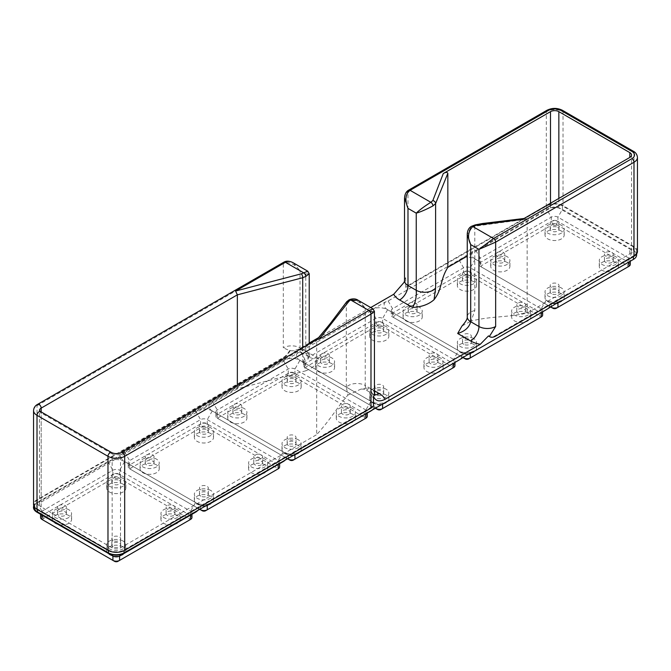 <?xml version="1.0" encoding="UTF-8"?>
<svg xmlns="http://www.w3.org/2000/svg" width="671" height="671" viewBox="0 0 671 671"><rect width="100%" height="100%" fill="white"/><g stroke="black" fill="none" stroke-linecap="round" stroke-linejoin="round"><path stroke-width="0.5" stroke-dasharray="3.35 2.52" d="M408.547 190.195A2.952 1.703 -120 0 0 407.985 191.512C405.88 192.787 404.73 194.9 404.538 197.844M527.154 219.123L474.8 226.186L474.8 310.547L471.101 321.065C491.013 316.049 504.407 317.811 527.154 313.122L527.154 219.123L525.276 218.268L522.6 219.342M475.177 224.902A2.952 0.864 77.4 0 0 474.8 226.186L470.698 227.721L467.242 234.657M374.443 311.378L370.988 311.696L372.984 308.861M293.143 262.755L300.012 270.723C294.452 263.703 288.882 261.296 283.313 263.485L37.006 405.695A11.81 6.819 0 0 0 33.55 410.518M309.23 273.751L305.775 274.045L307.754 271.201M317.383 339.232L316.678 340.642L120.503 453.898A2.952 1.703 60 0 1 121.115 452.548M358.356 300.407L365.225 308.366C360.906 301.883 355.345 299.476 348.526 301.136L346.311 302.906L316.678 340.642L316.678 434.64C332.279 417.404 337.052 407.255 347.922 395.093L346.311 387.268A11.81 6.819 180 0 1 365.225 385.498L365.62 389.255L366.14 390.019L367.062 389.926L369.159 387.771L360.964 389.113L347.922 395.093M302.705 347.704L302.705 362.088L305.867 370.795L237.358 388.845L237.358 385.431M237.358 388.845L41.183 502.101A5.905 3.405 0 0 0 39.455 504.517A5.905 3.405 0 0 0 41.183 506.924L112.149 547.897A5.905 3.405 0 0 0 120.503 547.897L316.678 434.64M305.85 370.803C313.256 367.666 317.484 363.581 318.54 358.549L313.315 358.733L309.759 357.467L306.848 354.741L305.791 351.679L305.775 274.045L300.012 270.723L300.012 347.846L305.775 351.176A11.81 6.819 -0 0 1 309.23 355.999L309.759 357.467L302.462 353.256A11.81 6.819 -60 0 1 300.012 347.846A11.81 6.819 180 0 0 283.313 347.846L283.313 263.485A2.952 1.703 -120 0 1 283.917 262.143L283.984 262.109M462.101 325.93L471.101 321.074M309.222 343.049L298.469 349.255L292.623 350.858L289.578 350.614L283.313 347.846M527.154 313.122L629.817 253.848A5.905 3.405 0 0 0 631.545 251.44A5.905 3.405 0 0 0 629.817 249.025L558.851 208.052A5.905 3.405 0 0 0 550.497 208.052L467.251 256.121M370.719 307.544L318.834 337.496M546.932 110.296A2.952 1.703 -120 0 0 546.32 111.646L407.985 191.512L407.985 285.51A11.81 6.819 0 0 0 405.737 287.331L405.737 277.685L404.202 282.189M289.578 350.614A11.81 6.819 -60 0 1 283.313 357.492L37.006 499.694A11.81 6.819 0 0 0 33.55 504.517M290.241 350.447A11.81 6.819 120 0 1 283.766 357.744L37.459 499.954A11.071 6.391 0 0 0 34.213 504.475A11.071 6.391 0 0 0 37.459 508.987L108.425 549.968A11.071 6.391 0 0 0 124.076 549.968L373.487 405.972M633.39 256.607L633.39 255.911L495.055 335.785A11.81 6.819 -60 0 1 489.151 336.372M633.39 255.911A11.071 6.391 0 0 0 636.636 251.399A11.071 6.391 0 0 0 633.39 246.878L562.424 205.905A11.071 6.391 0 0 0 546.773 205.905L405.737 287.331M407.985 285.51L546.32 205.645L546.32 111.646A11.81 6.819 0 0 1 563.019 111.646A2.952 1.703 -60 0 0 562.407 110.296M637.45 251.44A11.81 6.819 0 0 0 633.994 246.618L563.019 205.645A11.81 6.819 0 0 0 546.32 205.645M552.929 308.274L481.954 267.301A2.365 1.367 180 0 1 481.954 265.372L552.929 224.399A2.365 1.367 180 0 1 556.267 224.399L627.234 265.372A2.365 1.367 180 0 1 627.242 267.301M627.234 267.301L556.267 308.274M481.954 267.301L480.285 266.337A4.722 2.726 180 0 1 478.901 264.408A4.722 2.726 180 0 1 480.285 262.487L551.26 221.505A4.722 2.726 180 0 1 557.937 221.505L628.903 262.487A4.722 2.726 180 0 1 630.287 264.408M507.108 262.42A9.595 5.536 0 0 0 496.657 261.22A9.595 5.536 0 0 0 490.727 266.337A9.595 5.536 0 0 0 500.323 271.881A9.595 5.536 0 0 0 509.918 266.337A9.595 5.536 0 0 0 507.108 262.42M561.384 293.755A9.595 5.536 0 0 0 550.925 292.556A9.595 5.536 0 0 0 545.003 297.672A9.595 5.536 0 0 0 558.247 302.797A9.595 5.536 0 0 0 563.464 299.778A9.595 5.536 0 0 0 564.194 297.672A9.595 5.536 0 0 0 561.384 293.755M561.384 231.092A9.595 5.536 0 0 0 550.925 229.885A9.595 5.536 0 0 0 545.003 235.009A9.595 5.536 0 0 0 554.598 240.545A9.595 5.536 0 0 0 564.194 235.009A9.595 5.536 0 0 0 561.384 231.092M615.651 262.42A9.595 5.536 0 0 0 605.2 261.22A9.595 5.536 0 0 0 599.27 266.337A9.595 5.536 0 0 0 612.522 271.461A9.595 5.536 0 0 0 617.739 268.45A9.595 5.536 0 0 0 618.461 266.337A9.595 5.536 0 0 0 615.651 262.42M34.213 507.36A11.071 6.391 180 0 1 37.459 502.847L371.432 310.631L374.334 308.35L385.221 302.059L388.132 300.985L459.098 260.012L472.896 251.449L475.798 250.375L546.773 209.394A11.071 6.391 180 0 1 562.424 209.394L633.39 250.375A11.071 6.391 180 0 1 636.636 254.888M472.896 251.449A11.81 6.819 0 0 0 475.278 259.107L480.285 262A4.722 2.726 180 0 1 478.901 260.071A4.722 2.726 180 0 1 480.285 258.142L551.26 217.169A4.722 2.726 180 0 1 557.937 217.169L628.903 258.142A4.722 2.726 180 0 1 630.287 260.071A4.722 2.726 180 0 1 628.928 261.992M548.635 307.746A11.81 6.819 0 0 0 546.244 300.08A11.81 6.819 0 0 0 559.522 301.455M555.622 303.711A4.722 2.726 180 0 1 551.26 302.973L551.26 306.228M550.321 306.773L480.285 266.337L480.285 262L475.278 259.107A11.81 6.819 0 0 0 462.009 257.731M497.194 252.481A4.429 2.558 180 0 1 502.017 251.927A4.429 2.558 180 0 1 504.751 254.284A4.429 2.558 180 0 1 500.323 256.842A4.429 2.558 180 0 1 495.894 254.284A4.429 2.558 180 0 1 497.194 252.481M497.194 258.746A4.429 2.558 180 0 1 502.017 258.192A4.429 2.558 180 0 1 504.751 260.558A4.429 2.558 180 0 1 500.323 263.107A4.429 2.558 180 0 1 495.894 260.558A4.429 2.558 180 0 1 497.194 258.746M551.461 287.431A4.429 2.558 180 0 1 550.17 285.62A4.429 2.558 180 0 1 554.598 283.061A4.429 2.558 180 0 1 559.027 285.62A4.429 2.558 180 0 1 556.293 287.985A4.429 2.558 180 0 1 551.461 287.431M551.461 293.697A4.429 2.558 180 0 1 550.17 291.885A4.429 2.558 180 0 1 554.598 289.335A4.429 2.558 180 0 1 559.027 291.885A4.429 2.558 180 0 1 556.293 294.25A4.429 2.558 180 0 1 551.461 293.697M557.727 221.145A4.429 2.558 180 0 1 559.027 222.957A4.429 2.558 180 0 1 554.598 225.515A4.429 2.558 180 0 1 550.17 222.957A4.429 2.558 180 0 1 552.904 220.591A4.429 2.558 180 0 1 557.727 221.145M557.727 227.41A4.429 2.558 180 0 1 559.027 229.222A4.429 2.558 180 0 1 554.598 231.78A4.429 2.558 180 0 1 550.17 229.222A4.429 2.558 180 0 1 552.904 226.857A4.429 2.558 180 0 1 557.727 227.41M612.002 256.096A4.429 2.558 180 0 1 607.171 256.649A4.429 2.558 180 0 1 604.437 254.284A4.429 2.558 180 0 1 608.865 251.734A4.429 2.558 180 0 1 613.294 254.284A4.429 2.558 180 0 1 612.002 256.096M612.002 262.361A4.429 2.558 180 0 1 607.171 262.915A4.429 2.558 180 0 1 604.437 260.558A4.429 2.558 180 0 1 608.865 258A4.429 2.558 180 0 1 613.294 260.558A4.429 2.558 180 0 1 612.002 262.361M615.651 256.641A9.595 5.536 0 0 0 605.2 255.441A9.595 5.536 0 0 0 599.27 260.558A9.595 5.536 0 0 0 608.865 266.093A9.595 5.536 0 0 0 618.461 260.558A9.595 5.536 0 0 0 615.651 256.641M561.384 225.305A9.595 5.536 0 0 0 550.925 224.106A9.595 5.536 0 0 0 545.003 229.222A9.595 5.536 0 0 0 554.598 234.758A9.595 5.536 0 0 0 564.194 229.222A9.595 5.536 0 0 0 561.384 225.305M561.384 287.968A9.595 5.536 0 0 0 550.925 286.769A9.595 5.536 0 0 0 545.003 291.885A9.595 5.536 0 0 0 554.598 297.429A9.595 5.536 0 0 0 564.194 291.885A9.595 5.536 0 0 0 561.384 287.968M507.108 256.641A9.595 5.536 0 0 0 496.657 255.441A9.595 5.536 0 0 0 490.727 260.558A9.595 5.536 0 0 0 500.323 266.093A9.595 5.536 0 0 0 509.918 260.558A9.595 5.536 0 0 0 507.108 256.641M465.255 358.893L394.288 317.92A2.365 1.367 180 0 1 394.288 315.991L465.255 275.018A2.365 1.367 180 0 1 468.601 275.018L539.568 315.991A2.365 1.367 180 0 1 539.576 317.911L468.601 358.893M394.288 317.92L392.619 316.955A4.722 2.726 180 0 1 391.235 315.026A4.722 2.726 180 0 1 392.619 313.097L463.586 272.124A4.722 2.726 180 0 1 470.27 272.124L541.237 313.097A4.722 2.726 180 0 1 542.621 315.026M419.442 313.038A9.595 5.536 0 0 0 408.983 311.839A9.595 5.536 0 0 0 403.061 316.955A9.595 5.536 0 0 0 412.657 322.491A9.595 5.536 0 0 0 422.252 316.955A9.595 5.536 0 0 0 419.442 313.038M473.709 344.374A9.595 5.536 0 0 0 463.258 343.166A9.595 5.536 0 0 0 457.337 348.291A9.595 5.536 0 0 0 470.581 353.407A9.595 5.536 0 0 0 475.798 350.396A9.595 5.536 0 0 0 476.519 348.291A9.595 5.536 0 0 0 473.709 344.374M473.709 281.703A9.595 5.536 0 0 0 463.258 280.503A9.595 5.536 0 0 0 457.337 285.62A9.595 5.536 0 0 0 466.924 291.164A9.595 5.536 0 0 0 476.519 285.62A9.595 5.536 0 0 0 473.709 281.703M527.985 313.038A9.595 5.536 0 0 0 517.526 311.839A9.595 5.536 0 0 0 511.604 316.955A9.595 5.536 0 0 0 524.848 322.08A9.595 5.536 0 0 0 530.073 319.06A9.595 5.536 0 0 0 530.795 316.955A9.595 5.536 0 0 0 527.985 313.038M467.955 354.322A4.722 2.726 180 0 1 463.586 353.592L392.619 312.619A4.722 2.726 180 0 1 391.235 310.69A4.722 2.726 180 0 1 392.619 308.761L463.586 267.788A4.722 2.726 180 0 1 470.27 267.788L541.237 308.761A4.722 2.726 180 0 1 542.621 310.69A4.722 2.726 180 0 1 541.262 312.602L539.568 315.991M462.646 357.383L392.619 316.955L392.619 312.619L387.612 309.725L458.578 350.698A11.81 6.819 0 0 0 471.847 352.074M385.221 302.059A11.81 6.819 0 0 0 387.612 309.725L392.619 312.619L387.612 309.725A11.81 6.819 0 0 0 374.334 308.35M409.528 303.099A4.429 2.558 180 0 1 414.351 302.537A4.429 2.558 180 0 1 417.085 304.902A4.429 2.558 180 0 1 412.657 307.461A4.429 2.558 180 0 1 408.228 304.902A4.429 2.558 180 0 1 409.528 303.099M409.528 309.365A4.429 2.558 180 0 1 414.351 308.811A4.429 2.558 180 0 1 417.085 311.168A4.429 2.558 180 0 1 412.657 313.726A4.429 2.558 180 0 1 408.228 311.168A4.429 2.558 180 0 1 409.528 309.365M463.795 338.041A4.429 2.558 180 0 1 462.504 336.238A4.429 2.558 180 0 1 466.924 333.68A4.429 2.558 180 0 1 471.352 336.238A4.429 2.558 180 0 1 468.618 338.595A4.429 2.558 180 0 1 463.795 338.041M463.795 344.307A4.429 2.558 180 0 1 462.504 342.504A4.429 2.558 180 0 1 466.924 339.945A4.429 2.558 180 0 1 471.352 342.504A4.429 2.558 180 0 1 468.618 344.869A4.429 2.558 180 0 1 463.795 344.307M470.061 271.763A4.429 2.558 180 0 1 471.352 273.567A4.429 2.558 180 0 1 466.924 276.125A4.429 2.558 180 0 1 462.504 273.567A4.429 2.558 180 0 1 465.229 271.21A4.429 2.558 180 0 1 470.061 271.763M470.061 278.029A4.429 2.558 180 0 1 471.352 279.841A4.429 2.558 180 0 1 466.924 282.39A4.429 2.558 180 0 1 462.504 279.841A4.429 2.558 180 0 1 465.229 277.475A4.429 2.558 180 0 1 470.061 278.029M524.328 306.714A4.429 2.558 180 0 1 519.505 307.268A4.429 2.558 180 0 1 516.771 304.902A4.429 2.558 180 0 1 521.199 302.344A4.429 2.558 180 0 1 525.628 304.902A4.429 2.558 180 0 1 524.328 306.714M524.328 312.98A4.429 2.558 180 0 1 519.505 313.533A4.429 2.558 180 0 1 516.771 311.168A4.429 2.558 180 0 1 521.199 308.61A4.429 2.558 180 0 1 525.628 311.168A4.429 2.558 180 0 1 524.328 312.98M527.985 307.251A9.595 5.536 0 0 0 517.526 306.051A9.595 5.536 0 0 0 511.604 311.168A9.595 5.536 0 0 0 521.199 316.712A9.595 5.536 0 0 0 530.795 311.168A9.595 5.536 0 0 0 527.985 307.251M473.709 275.924A9.595 5.536 0 0 0 463.258 274.716A9.595 5.536 0 0 0 457.337 279.841A9.595 5.536 0 0 0 466.924 285.376A9.595 5.536 0 0 0 476.519 279.841A9.595 5.536 0 0 0 473.709 275.924M473.709 338.587A9.595 5.536 0 0 0 463.258 337.387A9.595 5.536 0 0 0 457.337 342.504A9.595 5.536 0 0 0 466.924 348.039A9.595 5.536 0 0 0 476.519 342.504A9.595 5.536 0 0 0 473.709 338.587M419.442 307.251A9.595 5.536 0 0 0 408.983 306.051A9.595 5.536 0 0 0 403.061 311.168A9.595 5.536 0 0 0 412.657 316.712A9.595 5.536 0 0 0 422.252 311.168A9.595 5.536 0 0 0 419.442 307.251M377.588 409.511L306.622 368.53A2.365 1.367 180 0 1 306.622 366.609L377.588 325.628A2.365 1.367 180 0 1 380.927 325.628L451.902 366.609A2.365 1.367 180 0 1 451.91 368.53L380.927 409.511M306.622 368.53L304.953 367.565A4.722 2.726 180 0 1 303.569 365.645A4.722 2.726 180 0 1 304.953 363.716L375.919 322.743A4.722 2.726 180 0 1 382.596 322.743L453.571 363.716A4.722 2.726 180 0 1 454.955 365.645M331.768 363.657A9.595 5.536 0 0 0 321.317 362.449A9.595 5.536 0 0 0 315.395 367.565A9.595 5.536 0 0 0 324.99 373.11A9.595 5.536 0 0 0 334.577 367.565A9.595 5.536 0 0 0 331.768 363.657M386.043 394.984A9.595 5.536 0 0 0 375.584 393.785A9.595 5.536 0 0 0 369.662 398.901A9.595 5.536 0 0 0 382.915 404.026A9.595 5.536 0 0 0 388.132 401.015A9.595 5.536 0 0 0 388.853 398.901A9.595 5.536 0 0 0 386.043 394.984M386.043 332.321A9.595 5.536 0 0 0 375.584 331.122A9.595 5.536 0 0 0 369.662 336.238A9.595 5.536 0 0 0 379.258 341.774A9.595 5.536 0 0 0 388.853 336.238A9.595 5.536 0 0 0 386.043 332.321M440.31 363.657A9.595 5.536 0 0 0 429.859 362.449A9.595 5.536 0 0 0 423.938 367.565A9.595 5.536 0 0 0 437.182 372.69A9.595 5.536 0 0 0 442.399 369.679A9.595 5.536 0 0 0 443.12 367.565A9.595 5.536 0 0 0 440.31 363.657M380.281 404.94A4.722 2.726 180 0 1 375.919 404.202L304.953 363.229A4.722 2.726 180 0 1 303.569 361.3A4.722 2.726 180 0 1 304.953 359.371L375.919 318.398A4.722 2.726 180 0 1 382.596 318.398L453.571 359.371A4.722 2.726 180 0 1 454.955 361.3A4.722 2.726 180 0 1 453.588 363.221M374.98 408.002L304.953 367.565L304.953 363.229L299.937 360.335L370.912 401.317A11.81 6.819 0 0 0 384.181 402.692M297.555 352.678A11.81 6.819 0 0 0 299.937 360.335L304.953 363.229L299.937 360.335A11.81 6.819 0 0 0 283.237 360.335L212.271 401.317A11.81 6.819 0 0 0 212.271 410.954L217.278 413.848A4.722 2.726 180 0 1 215.894 411.919A4.722 2.726 180 0 1 217.278 409.989L288.253 369.016A4.722 2.726 180 0 1 294.93 369.016L365.896 409.989A4.722 2.726 180 0 1 367.28 411.919A4.722 2.726 180 0 1 365.921 413.831L365.896 414.326A4.722 2.726 180 0 1 367.28 416.255M321.854 353.709A4.429 2.558 180 0 1 326.685 353.156A4.429 2.558 180 0 1 329.419 355.521A4.429 2.558 180 0 1 324.99 358.071A4.429 2.558 180 0 1 320.562 355.521A4.429 2.558 180 0 1 321.854 353.709M321.854 359.975A4.429 2.558 180 0 1 326.685 359.421A4.429 2.558 180 0 1 329.419 361.786A4.429 2.558 180 0 1 324.99 364.345A4.429 2.558 180 0 1 320.562 361.786A4.429 2.558 180 0 1 321.854 359.975M376.129 388.66A4.429 2.558 180 0 1 374.829 386.848A4.429 2.558 180 0 1 379.258 384.298A4.429 2.558 180 0 1 383.686 386.848A4.429 2.558 180 0 1 380.952 389.214A4.429 2.558 180 0 1 376.129 388.66M376.129 394.925A4.429 2.558 180 0 1 374.829 393.122A4.429 2.558 180 0 1 379.258 390.564A4.429 2.558 180 0 1 383.686 393.122A4.429 2.558 180 0 1 380.952 395.479A4.429 2.558 180 0 1 376.129 394.925M382.386 322.374A4.429 2.558 180 0 1 383.686 324.185A4.429 2.558 180 0 1 379.258 326.743A4.429 2.558 180 0 1 374.829 324.185A4.429 2.558 180 0 1 377.563 321.82A4.429 2.558 180 0 1 382.386 322.374M382.386 328.647A4.429 2.558 180 0 1 383.686 330.451A4.429 2.558 180 0 1 379.258 333.009A4.429 2.558 180 0 1 374.829 330.451A4.429 2.558 180 0 1 377.563 328.094A4.429 2.558 180 0 1 382.386 328.647M436.662 357.324A4.429 2.558 180 0 1 431.839 357.878A4.429 2.558 180 0 1 429.105 355.521A4.429 2.558 180 0 1 433.533 352.963A4.429 2.558 180 0 1 437.962 355.521A4.429 2.558 180 0 1 436.662 357.324M436.662 363.59A4.429 2.558 180 0 1 431.839 364.143A4.429 2.558 180 0 1 429.105 361.786A4.429 2.558 180 0 1 433.533 359.228A4.429 2.558 180 0 1 437.962 361.786A4.429 2.558 180 0 1 436.662 363.59M440.31 357.869A9.595 5.536 0 0 0 429.859 356.67A9.595 5.536 0 0 0 423.938 361.786A9.595 5.536 0 0 0 433.533 367.322A9.595 5.536 0 0 0 443.12 361.786A9.595 5.536 0 0 0 440.31 357.869M386.043 326.534A9.595 5.536 0 0 0 375.584 325.334A9.595 5.536 0 0 0 369.662 330.451A9.595 5.536 0 0 0 379.258 335.986A9.595 5.536 0 0 0 388.853 330.451A9.595 5.536 0 0 0 386.043 326.534M386.043 389.205A9.595 5.536 0 0 0 375.584 387.997A9.595 5.536 0 0 0 369.662 393.122A9.595 5.536 0 0 0 379.258 398.658A9.595 5.536 0 0 0 388.853 393.122A9.595 5.536 0 0 0 386.043 389.205M331.768 357.869A9.595 5.536 0 0 0 321.317 356.67A9.595 5.536 0 0 0 315.395 361.786A9.595 5.536 0 0 0 324.99 367.322A9.595 5.536 0 0 0 334.577 361.786A9.595 5.536 0 0 0 331.768 357.869M373.294 408.975A11.81 6.819 0 0 0 370.912 401.317L375.919 404.202L375.919 407.456M460.96 358.356A11.81 6.819 0 0 0 458.578 350.698L463.586 353.592L463.586 356.846M244.101 408.48A9.595 5.536 0 0 0 233.651 407.28A9.595 5.536 0 0 0 227.729 412.397A9.595 5.536 0 0 0 237.316 417.941A9.595 5.536 0 0 0 246.911 412.397A9.595 5.536 0 0 0 244.101 408.48M244.101 414.267A9.595 5.536 0 0 0 233.651 413.068A9.595 5.536 0 0 0 227.729 418.184A9.595 5.536 0 0 0 237.316 423.72A9.595 5.536 0 0 0 246.911 418.184A9.595 5.536 0 0 0 244.101 414.267M234.187 410.593A4.429 2.558 180 0 1 239.01 410.04A4.429 2.558 180 0 1 241.745 412.397A4.429 2.558 180 0 1 237.316 414.955A4.429 2.558 180 0 1 232.887 412.397A4.429 2.558 180 0 1 234.187 410.593M298.377 439.815A9.595 5.536 0 0 0 287.918 438.616A9.595 5.536 0 0 0 281.996 443.732A9.595 5.536 0 0 0 291.591 449.268A9.595 5.536 0 0 0 301.187 443.732A9.595 5.536 0 0 0 298.377 439.815M298.377 445.603A9.595 5.536 0 0 0 287.918 444.403A9.595 5.536 0 0 0 281.996 449.52A9.595 5.536 0 0 0 295.24 454.636A9.595 5.536 0 0 0 300.465 451.625A9.595 5.536 0 0 0 301.187 449.52A9.595 5.536 0 0 0 298.377 445.603M288.463 445.544A4.429 2.558 180 0 1 287.163 443.732A4.429 2.558 180 0 1 291.591 441.174A4.429 2.558 180 0 1 296.02 443.732A4.429 2.558 180 0 1 293.286 446.098A4.429 2.558 180 0 1 288.463 445.544M298.377 377.152A9.595 5.536 0 0 0 287.918 375.953A9.595 5.536 0 0 0 281.996 381.069A9.595 5.536 0 0 0 291.591 386.605A9.595 5.536 0 0 0 301.187 381.069A9.595 5.536 0 0 0 298.377 377.152M298.377 382.931A9.595 5.536 0 0 0 287.918 381.732A9.595 5.536 0 0 0 281.996 386.848A9.595 5.536 0 0 0 291.591 392.392A9.595 5.536 0 0 0 301.187 386.848A9.595 5.536 0 0 0 298.377 382.931M294.72 379.258A4.429 2.558 180 0 1 296.02 381.069A4.429 2.558 180 0 1 291.591 383.619A4.429 2.558 180 0 1 287.163 381.069A4.429 2.558 180 0 1 289.897 378.704A4.429 2.558 180 0 1 294.72 379.258M352.644 408.48A9.595 5.536 0 0 0 342.193 407.28A9.595 5.536 0 0 0 336.263 412.397A9.595 5.536 0 0 0 345.859 417.941A9.595 5.536 0 0 0 355.454 412.397A9.595 5.536 0 0 0 352.644 408.48M352.644 414.267A9.595 5.536 0 0 0 342.193 413.068A9.595 5.536 0 0 0 336.263 418.184A9.595 5.536 0 0 0 349.516 423.309A9.595 5.536 0 0 0 354.733 420.289A9.595 5.536 0 0 0 355.454 418.184A9.595 5.536 0 0 0 352.644 414.267M348.995 414.208A4.429 2.558 180 0 1 344.164 414.762A4.429 2.558 180 0 1 341.43 412.397A4.429 2.558 180 0 1 345.859 409.847A4.429 2.558 180 0 1 350.287 412.397A4.429 2.558 180 0 1 348.995 414.208M348.995 407.943A4.429 2.558 180 0 1 344.164 408.496A4.429 2.558 180 0 1 341.43 406.131A4.429 2.558 180 0 1 345.859 403.573A4.429 2.558 180 0 1 350.287 406.131A4.429 2.558 180 0 1 348.995 407.943M294.72 372.992A4.429 2.558 180 0 1 296.02 374.804A4.429 2.558 180 0 1 291.591 377.354A4.429 2.558 180 0 1 287.163 374.804A4.429 2.558 180 0 1 289.897 372.439A4.429 2.558 180 0 1 294.72 372.992M288.463 439.27A4.429 2.558 180 0 1 287.163 437.467A4.429 2.558 180 0 1 291.591 434.909A4.429 2.558 180 0 1 296.02 437.467A4.429 2.558 180 0 1 293.286 439.832A4.429 2.558 180 0 1 288.463 439.27M234.187 404.328A4.429 2.558 180 0 1 239.01 403.774A4.429 2.558 180 0 1 241.745 406.131A4.429 2.558 180 0 1 237.316 408.689A4.429 2.558 180 0 1 232.887 406.131A4.429 2.558 180 0 1 234.187 404.328M287.314 458.62L217.278 418.184A4.722 2.726 180 0 1 215.894 416.255A4.722 2.726 180 0 1 217.278 414.326L288.253 373.353A4.722 2.726 180 0 1 294.93 373.353L365.896 414.326L364.227 417.219A2.365 1.367 180 0 1 364.236 419.14M292.615 455.55A4.722 2.726 180 0 1 288.253 454.821L217.278 413.848L217.278 418.184L218.947 419.149A2.365 1.367 180 0 1 218.947 417.219L289.922 376.246A2.365 1.367 180 0 1 293.261 376.246L364.227 417.219M285.628 459.593A11.81 6.819 0 0 0 283.237 451.927L212.271 410.954L283.237 451.927A11.81 6.819 0 0 0 296.515 453.302M289.922 460.121L217.278 418.184M288.253 454.821L283.237 451.927L288.253 454.821L288.253 458.075M364.227 419.149L293.261 460.121M375.919 404.202L299.937 360.335L294.93 369.016L294.93 373.353L293.261 376.246M156.435 459.098A9.595 5.536 0 0 0 145.976 457.899A9.595 5.536 0 0 0 140.054 463.015A9.595 5.536 0 0 0 149.65 468.551A9.595 5.536 0 0 0 159.245 463.015A9.595 5.536 0 0 0 156.435 459.098M156.435 464.886A9.595 5.536 0 0 0 145.976 463.686A9.595 5.536 0 0 0 140.054 468.803A9.595 5.536 0 0 0 149.65 474.338A9.595 5.536 0 0 0 159.245 468.803A9.595 5.536 0 0 0 156.435 464.886M146.521 461.203A4.429 2.558 180 0 1 151.344 460.65A4.429 2.558 180 0 1 154.078 463.015A4.429 2.558 180 0 1 149.65 465.573A4.429 2.558 180 0 1 145.221 463.015A4.429 2.558 180 0 1 146.521 461.203M210.702 490.434A9.595 5.536 0 0 0 200.252 489.234A9.595 5.536 0 0 0 194.33 494.351A9.595 5.536 0 0 0 203.917 499.887A9.595 5.536 0 0 0 213.512 494.351A9.595 5.536 0 0 0 210.702 490.434M210.702 496.213A9.595 5.536 0 0 0 200.252 495.013A9.595 5.536 0 0 0 194.33 500.13A9.595 5.536 0 0 0 207.574 505.255A9.595 5.536 0 0 0 212.791 502.243A9.595 5.536 0 0 0 213.512 500.13A9.595 5.536 0 0 0 210.702 496.213M200.788 496.154A4.429 2.558 180 0 1 199.497 494.351A4.429 2.558 180 0 1 203.917 491.793A4.429 2.558 180 0 1 208.346 494.351A4.429 2.558 180 0 1 205.62 496.708A4.429 2.558 180 0 1 200.788 496.154M210.702 427.762A9.595 5.536 0 0 0 200.252 426.563A9.595 5.536 0 0 0 194.33 431.679A9.595 5.536 0 0 0 203.917 437.224A9.595 5.536 0 0 0 213.512 431.679A9.595 5.536 0 0 0 210.702 427.762M210.702 433.55A9.595 5.536 0 0 0 200.252 432.35A9.595 5.536 0 0 0 194.33 437.467A9.595 5.536 0 0 0 203.917 443.003A9.595 5.536 0 0 0 213.512 437.467A9.595 5.536 0 0 0 210.702 433.55M207.054 429.876A4.429 2.558 180 0 1 208.346 431.679A4.429 2.558 180 0 1 203.917 434.238A4.429 2.558 180 0 1 199.497 431.679A4.429 2.558 180 0 1 202.223 429.323A4.429 2.558 180 0 1 207.054 429.876M264.978 459.098A9.595 5.536 0 0 0 254.519 457.899A9.595 5.536 0 0 0 248.597 463.015A9.595 5.536 0 0 0 258.192 468.551A9.595 5.536 0 0 0 267.788 463.015A9.595 5.536 0 0 0 264.978 459.098M264.978 464.886A9.595 5.536 0 0 0 254.519 463.686A9.595 5.536 0 0 0 248.597 468.803A9.595 5.536 0 0 0 261.841 473.919A9.595 5.536 0 0 0 267.066 470.908A9.595 5.536 0 0 0 267.788 468.803A9.595 5.536 0 0 0 264.978 464.886M261.321 464.827A4.429 2.558 180 0 1 256.498 465.38A4.429 2.558 180 0 1 253.764 463.015A4.429 2.558 180 0 1 258.192 460.457A4.429 2.558 180 0 1 262.621 463.015A4.429 2.558 180 0 1 261.321 464.827M261.321 458.553A4.429 2.558 180 0 1 256.498 459.107A4.429 2.558 180 0 1 253.764 456.75A4.429 2.558 180 0 1 258.192 454.192A4.429 2.558 180 0 1 262.621 456.75A4.429 2.558 180 0 1 261.321 458.553M207.054 423.611A4.429 2.558 180 0 1 208.346 425.414A4.429 2.558 180 0 1 203.917 427.972A4.429 2.558 180 0 1 199.497 425.414A4.429 2.558 180 0 1 202.223 423.057A4.429 2.558 180 0 1 207.054 423.611M200.788 489.889A4.429 2.558 180 0 1 199.497 488.085A4.429 2.558 180 0 1 203.917 485.527A4.429 2.558 180 0 1 208.346 488.085A4.429 2.558 180 0 1 205.62 490.442A4.429 2.558 180 0 1 200.788 489.889M146.521 454.938A4.429 2.558 180 0 1 151.344 454.384A4.429 2.558 180 0 1 154.078 456.75A4.429 2.558 180 0 1 149.65 459.308A4.429 2.558 180 0 1 145.221 456.75A4.429 2.558 180 0 1 146.521 454.938M217.278 413.848L212.271 410.954A11.81 6.819 0 0 0 195.571 410.954L124.605 451.927A11.81 6.819 0 0 0 124.605 461.573L129.612 464.458A4.722 2.726 180 0 1 128.228 462.537A4.722 2.726 180 0 1 129.612 460.608L200.579 419.627A4.722 2.726 180 0 1 207.264 419.627L278.23 460.608A4.722 2.726 180 0 1 279.614 462.537A4.722 2.726 180 0 1 278.255 464.449M199.639 509.23L129.612 468.803A4.722 2.726 180 0 1 128.228 466.873A4.722 2.726 180 0 1 129.612 464.944L200.579 423.971A4.722 2.726 180 0 1 207.264 423.971L278.23 464.944A4.722 2.726 180 0 1 279.614 466.873M204.949 506.169A4.722 2.726 180 0 1 200.579 505.439L129.612 464.458L129.612 468.803L131.281 469.767A2.365 1.367 180 0 1 131.281 467.838L202.248 426.865A2.365 1.367 180 0 1 205.594 426.865L276.561 467.838A2.365 1.367 180 0 1 276.569 469.759M197.953 510.203A11.81 6.819 0 0 0 195.571 502.545L124.605 461.573L195.571 502.545A11.81 6.819 0 0 0 208.84 503.921M202.248 510.74L129.612 468.803M200.579 505.439L195.571 502.545L200.579 505.439L200.579 508.685M276.561 469.767L205.594 510.74M68.761 509.717A9.595 5.536 0 0 0 58.31 508.509A9.595 5.536 0 0 0 52.388 513.634A9.595 5.536 0 0 0 61.984 519.169A9.595 5.536 0 0 0 71.579 513.634A9.595 5.536 0 0 0 68.761 509.717M68.761 515.496A9.595 5.536 0 0 0 58.31 514.296A9.595 5.536 0 0 0 52.388 519.413A9.595 5.536 0 0 0 53.11 521.526A9.595 5.536 0 0 0 58.327 524.537A9.595 5.536 0 0 0 71.579 519.413A9.595 5.536 0 0 0 68.761 515.496M58.847 511.822A4.429 2.558 180 0 1 63.678 511.268A4.429 2.558 180 0 1 66.412 513.634A4.429 2.558 180 0 1 61.984 516.184A4.429 2.558 180 0 1 57.555 513.634A4.429 2.558 180 0 1 58.847 511.822M123.036 541.044A9.595 5.536 0 0 0 112.577 539.845A9.595 5.536 0 0 0 106.655 544.961A9.595 5.536 0 0 0 116.251 550.505A9.595 5.536 0 0 0 125.846 544.961A9.595 5.536 0 0 0 123.036 541.044M123.036 546.831A9.595 5.536 0 0 0 112.577 545.632A9.595 5.536 0 0 0 106.655 550.748A9.595 5.536 0 0 0 107.377 552.854A9.595 5.536 0 0 0 112.602 555.873A9.595 5.536 0 0 0 119.908 555.873A9.595 5.536 0 0 0 125.125 552.854A9.595 5.536 0 0 0 125.846 550.748A9.595 5.536 0 0 0 123.036 546.831M113.122 546.773A4.429 2.558 180 0 1 111.822 544.961A4.429 2.558 180 0 1 116.251 542.403A4.429 2.558 180 0 1 120.679 544.961A4.429 2.558 180 0 1 117.945 547.326A4.429 2.558 180 0 1 113.122 546.773M123.036 478.381A9.595 5.536 0 0 0 112.577 477.182A9.595 5.536 0 0 0 106.655 482.298A9.595 5.536 0 0 0 116.251 487.834A9.595 5.536 0 0 0 125.846 482.298A9.595 5.536 0 0 0 123.036 478.381M123.036 484.168A9.595 5.536 0 0 0 112.577 482.961A9.595 5.536 0 0 0 106.655 488.085A9.595 5.536 0 0 0 116.251 493.621A9.595 5.536 0 0 0 125.846 488.085A9.595 5.536 0 0 0 123.036 484.168M119.379 480.486A4.429 2.558 180 0 1 120.679 482.298A4.429 2.558 180 0 1 116.251 484.856A4.429 2.558 180 0 1 111.822 482.298A4.429 2.558 180 0 1 114.556 479.933A4.429 2.558 180 0 1 119.379 480.486M177.303 509.717A9.595 5.536 0 0 0 166.853 508.509A9.595 5.536 0 0 0 160.931 513.634A9.595 5.536 0 0 0 170.526 519.169A9.595 5.536 0 0 0 180.113 513.634A9.595 5.536 0 0 0 177.303 509.717M177.303 515.496A9.595 5.536 0 0 0 166.853 514.296A9.595 5.536 0 0 0 160.931 519.413A9.595 5.536 0 0 0 174.175 524.537A9.595 5.536 0 0 0 179.392 521.526A9.595 5.536 0 0 0 180.113 519.413A9.595 5.536 0 0 0 177.303 515.496M173.655 515.437A4.429 2.558 180 0 1 168.832 515.991A4.429 2.558 180 0 1 166.098 513.634A4.429 2.558 180 0 1 170.526 511.076A4.429 2.558 180 0 1 174.955 513.634A4.429 2.558 180 0 1 173.655 515.437M173.655 509.172A4.429 2.558 180 0 1 168.832 509.725A4.429 2.558 180 0 1 166.098 507.36A4.429 2.558 180 0 1 170.526 504.81A4.429 2.558 180 0 1 174.955 507.36A4.429 2.558 180 0 1 173.655 509.172M119.379 474.221A4.429 2.558 180 0 1 120.679 476.033A4.429 2.558 180 0 1 116.251 478.591A4.429 2.558 180 0 1 111.822 476.033A4.429 2.558 180 0 1 114.556 473.667A4.429 2.558 180 0 1 119.379 474.221M113.122 540.507A4.429 2.558 180 0 1 111.822 538.696A4.429 2.558 180 0 1 116.251 536.137A4.429 2.558 180 0 1 120.679 538.696A4.429 2.558 180 0 1 117.945 541.061A4.429 2.558 180 0 1 113.122 540.507M58.847 505.557A4.429 2.558 180 0 1 63.678 505.003A4.429 2.558 180 0 1 66.412 507.36A4.429 2.558 180 0 1 61.984 509.918A4.429 2.558 180 0 1 57.555 507.36A4.429 2.558 180 0 1 58.847 505.557M129.612 464.458L124.605 461.573A11.81 6.819 0 0 0 107.905 461.573L36.93 502.545L41.946 511.218L41.946 515.076A4.722 2.726 180 0 1 40.562 513.147A4.722 2.726 180 0 1 41.946 511.218L112.913 470.245A4.722 2.726 180 0 1 119.589 470.245L190.564 511.218A4.722 2.726 180 0 1 191.948 513.147A4.722 2.726 180 0 1 190.581 515.06L190.564 515.554A4.722 2.726 180 0 1 191.948 517.484M40.562 517.484A4.722 2.726 180 0 1 41.946 515.554L112.913 474.582A4.722 2.726 180 0 1 119.589 474.582L190.564 515.554L188.895 518.448A2.365 1.367 180 0 1 188.903 520.377L117.92 561.35M114.582 561.35L43.615 520.377A2.365 1.367 180 0 1 43.615 518.448L114.582 477.475A2.365 1.367 180 0 1 117.92 477.475L188.895 518.448M36.93 502.545A11.81 6.819 0 0 0 33.776 505.833M633.382 151.269A2.952 1.703 -60 0 1 633.994 152.619L563.019 111.646L563.019 205.645M637.45 157.442A11.81 6.819 0 0 0 633.994 152.619L633.994 246.618M470.698 227.721A2.952 1.703 60 0 1 471.26 226.404M474.8 310.547A11.81 6.819 0 0 0 467.251 316.628M346.639 301.841A2.952 2.156 -139.1 0 0 346.311 302.906L346.311 387.268M349.096 299.811A2.952 1.703 -120 0 0 348.526 301.136M120.503 547.897L120.503 453.898A5.905 3.405 180 0 1 112.149 453.898A2.952 1.703 120 0 0 111.545 452.548M112.149 547.897L112.149 453.898L41.183 412.925A2.952 1.703 120 0 0 40.57 411.575M37.618 404.345A2.952 1.703 -120 0 0 37.006 405.695L37.006 499.694M41.183 506.924L41.183 412.925A5.905 3.405 180 0 1 39.455 410.518L39.455 504.517M302.705 362.088A11.81 6.819 -0 0 0 309.23 356.007M41.183 502.101L41.183 411.927M374.443 393.642A11.81 6.819 180 0 0 370.988 388.819L370.988 311.696L365.225 308.366L365.225 385.498L370.988 388.819A11.81 6.819 120 0 0 373.428 394.229A11.81 6.819 120 0 0 374.586 394.674M374.443 390.824L369.159 387.771M318.54 358.549L308.366 352.669A11.81 6.819 -60 0 1 302.462 353.256C301.757 352.342 298.478 351.545 292.623 350.858M308.366 352.669A23.619 13.638 0 0 0 298.469 349.255M404.521 280.696A11.81 6.819 180 0 1 405.737 277.685M283.766 357.744L283.313 357.492M495.055 335.785L495.651 336.129M629.817 253.848L629.817 249.025M558.851 208.052L558.851 198.415M550.497 208.052L550.497 203.229M562.424 205.905L562.424 209.394L557.937 217.169L557.937 221.505L556.267 224.399M633.39 246.878L633.39 250.375L628.903 258.142L628.903 262.487L627.234 265.372M475.798 250.375L480.285 258.142L480.285 262.487L481.954 265.372M546.773 205.905L546.773 209.394L551.26 217.169L551.26 221.505L552.929 224.399M475.278 259.107L470.27 267.788L470.27 272.124L468.601 275.018M546.244 300.08L541.237 308.761L541.237 312.619M451.902 366.609L453.571 363.716L453.571 359.371L458.578 350.698L463.586 353.592M388.132 300.985L392.619 308.761L392.619 313.097L394.288 315.991M459.098 260.012L463.586 267.788L463.586 272.124L465.255 275.018M387.612 309.725L382.596 318.398L382.596 322.743L380.927 325.628M300.457 351.604L304.953 359.371L304.953 363.716L306.622 366.609M371.432 310.631L375.919 318.398L375.919 322.743L377.588 325.628M37.459 499.954L37.459 502.847M37.459 508.987L37.459 509.591M108.425 549.968L108.425 550.555M124.076 550.631L124.076 549.968M283.237 360.335L288.253 369.016L288.253 373.353L289.922 376.246M212.271 401.317L217.278 409.989L217.278 414.326L218.947 417.219M370.912 401.317L365.896 409.989L365.896 413.848M195.571 410.954L200.579 419.627L200.579 423.971L202.248 426.865M212.271 410.954L207.264 419.627L207.264 423.971L205.594 426.865M124.605 451.927L129.612 460.608L129.612 464.944L131.281 467.838M283.237 451.927L278.23 460.608L278.23 464.944L276.561 467.838M107.905 461.573L112.913 470.245L112.913 474.582L114.582 477.475M124.605 461.573L119.589 470.245L119.589 474.582L117.92 477.475M41.946 515.076L43.615 518.448M195.571 502.545L190.564 511.218L190.564 515.076M524.076 218.486L525.276 218.268M293.084 262.722L292.64 262.487M309.222 355.999L309.222 343.938M374.863 395.311L366.14 390.019C365.343 389.306 363.615 389.004 360.956 389.113M631.545 251.44L631.545 155.026M630.287 260.071L630.287 261.204M478.901 260.071L478.901 264.408M504.751 260.558L504.751 254.284M495.894 260.558L495.894 254.284M559.027 291.885L559.027 285.62M550.17 291.885L550.17 285.62M559.027 229.222L559.027 222.957M550.17 229.222L550.17 222.957M613.294 260.558L613.294 254.284M604.437 260.558L604.437 254.284M618.461 266.337L618.461 260.558M599.27 266.337L599.27 260.558M564.194 235.009L564.194 229.222M545.003 235.009L545.003 229.222M564.194 297.672L564.194 291.885M545.003 297.672L545.003 291.885M509.918 266.337L509.918 260.558M490.727 266.337L490.727 260.558M542.621 310.69L542.621 311.814M391.235 310.69L391.235 315.026M417.085 311.168L417.085 304.902M408.228 311.168L408.228 304.902M471.352 342.504L471.352 336.238M462.504 342.504L462.504 336.238M471.352 279.841L471.352 273.567M462.504 279.841L462.504 273.567M525.628 311.168L525.628 304.902M516.771 311.168L516.771 304.902M530.795 316.955L530.795 311.168M511.604 316.955L511.604 311.168M476.519 285.62L476.519 279.841M457.337 285.62L457.337 279.841M476.519 348.291L476.519 342.504M457.337 348.291L457.337 342.504M422.252 316.955L422.252 311.168M403.061 316.955L403.061 311.168M454.955 361.3L454.955 362.432M303.569 361.3L303.569 365.645M329.419 361.786L329.419 355.521M320.562 361.786L320.562 355.521M383.686 393.122L383.686 386.848M374.829 393.122L374.829 386.848M383.686 330.451L383.686 324.185M374.829 330.451L374.829 324.185M437.962 361.786L437.962 355.521M429.105 361.786L429.105 355.521M443.12 367.565L443.12 361.786M423.938 367.565L423.938 361.786M388.853 336.238L388.853 330.451M369.662 336.238L369.662 330.451M388.853 398.901L388.853 393.122M369.662 398.901L369.662 393.122M334.577 367.565L334.577 361.786M315.395 367.565L315.395 361.786M34.213 506.764L34.213 504.475M636.636 253.923L636.636 251.399M246.911 418.184L246.911 412.397M227.729 418.184L227.729 412.397M301.187 449.52L301.187 443.732M281.996 449.52L281.996 443.732M301.187 386.848L301.187 381.069M281.996 386.848L281.996 381.069M355.454 418.184L355.454 412.397M336.263 418.184L336.263 412.397M350.287 412.397L350.287 406.131M341.43 412.397L341.43 406.131M296.02 381.069L296.02 374.804M287.163 381.069L287.163 374.804M296.02 443.732L296.02 437.467M287.163 443.732L287.163 437.467M241.745 412.397L241.745 406.131M232.887 412.397L232.887 406.131M215.894 411.919L215.894 416.255M367.28 411.919L367.28 413.051M159.245 468.803L159.245 463.015M140.054 468.803L140.054 463.015M213.512 500.13L213.512 494.351M194.33 500.13L194.33 494.351M213.512 437.467L213.512 431.679M194.33 437.467L194.33 431.679M267.788 468.803L267.788 463.015M248.597 468.803L248.597 463.015M262.621 463.015L262.621 456.75M253.764 463.015L253.764 456.75M208.346 431.679L208.346 425.414M199.497 431.679L199.497 425.414M208.346 494.351L208.346 488.085M199.497 494.351L199.497 488.085M154.078 463.015L154.078 456.75M145.221 463.015L145.221 456.75M128.228 462.537L128.228 466.873M279.614 462.537L279.614 463.661M71.579 519.413L71.579 513.634M52.388 519.413L52.388 513.634M125.846 550.748L125.846 544.961M106.655 550.748L106.655 544.961M125.846 488.085L125.846 482.298M106.655 488.085L106.655 482.298M180.113 519.413L180.113 513.634M160.931 519.413L160.931 513.634M174.955 513.634L174.955 507.36M166.098 513.634L166.098 507.36M120.679 482.298L120.679 476.033M111.822 482.298L111.822 476.033M120.679 544.961L120.679 538.696M111.822 544.961L111.822 538.696M66.412 513.634L66.412 507.36M57.555 513.634L57.555 507.36M40.562 513.147L40.562 514.28M191.948 513.147L191.948 514.28"/><path stroke-width="1.01" d="M550.497 203.229L550.497 111.646L443.279 173.546C445.729 172.111 447.247 172.036 447.834 173.328L447.834 267.326C439.715 280.461 442.768 288.195 434.07 299.685L435.605 287.918A11.81 6.819 180 0 1 416.238 290.283C416.649 297.01 415.424 302.73 412.556 307.435C421.48 307.033 428.652 304.449 434.07 299.685M443.279 173.546L432.845 200.528L430.849 202.306C424.315 206.4 419.442 210.015 416.238 213.152C420.558 211.935 426.119 209.528 432.938 205.922L435.605 203.556L447.834 173.328M404.538 197.844L407.985 208.387C404.688 200.059 405.385 194.028 410.073 190.312L548.408 110.438A8.857 5.116 180 0 1 560.931 110.438L631.906 151.411A8.857 5.116 180 0 1 631.906 158.641L493.562 238.515L478.951 249.36L495.651 242.13L633.994 162.256A11.81 6.819 0 0 0 637.45 157.442C637.165 154.598 635.814 152.535 633.382 151.269L562.407 110.296C557.249 107.779 552.09 107.779 546.932 110.296L408.597 190.161A2.952 1.703 -120 0 0 408.589 190.17A2.952 1.703 -120 0 0 408.547 190.195M550.497 111.646A5.905 3.405 180 0 1 558.851 111.646L629.817 152.619A5.905 3.405 180 0 1 631.545 155.026A5.905 3.405 180 0 1 629.817 157.442L522.6 219.342L475.856 225.364L472.787 226.521C467.939 231.587 467.242 237.618 470.698 244.596L478.951 249.36L478.951 326.492L470.698 321.728L470.698 244.596L467.242 234.665M372.984 308.861L368.899 310.488A2.952 1.703 60 0 1 370.988 314.103L374.443 311.403L372.967 308.845L358.314 300.39L350.614 299.929L368.899 310.488L319.086 339.249L317.383 339.232L121.115 452.548A2.952 1.703 60 0 1 123.389 453.336A2.952 1.703 60 0 1 124.68 456.305L370.988 314.103L370.988 408.102A11.81 6.819 0 0 0 373.487 405.972L373.487 396.326C375.508 401.166 379.409 402.13 385.179 399.22L480.26 344.324L488.505 335.903L489.385 336.481L495.651 326.492A11.81 6.819 180 0 1 478.951 326.492A11.81 6.819 120 0 1 470.606 340.952A23.619 13.638 0 0 0 480.26 344.324M235.596 291.038L285.401 262.286C287.7 261.027 290.258 261.178 293.084 262.722L307.754 271.193L301.388 273.793L235.596 291.038L237.358 294.846L302.705 277.735A2.952 1.082 -106.1 0 0 301.388 273.793M302.705 347.704L302.705 277.735L305.775 276.452L309.23 273.751L307.754 271.201M237.358 385.431L237.358 294.846L41.183 408.102A2.952 1.703 -120 0 0 39.891 405.133A2.952 1.703 -120 0 0 37.618 404.345C35.16 405.653 33.802 407.708 33.55 410.518A11.81 6.819 0 0 0 37.006 415.332L107.981 456.305A11.81 6.819 0 0 0 124.68 456.305L124.68 550.312L370.988 408.102M467.251 316.88C467.57 318.725 465.783 321.812 461.9 326.131L457.681 333.487C464.911 331.298 469.247 327.381 470.698 321.728A11.81 6.819 0 0 1 467.242 316.905A11.81 6.819 0 0 1 467.242 316.88A11.81 6.819 0 0 1 467.251 316.628M467.251 256.121L447.834 267.326M404.202 282.189L393.718 294.267L370.719 307.544M318.834 337.496L309.222 343.049M33.55 410.518L33.55 504.517A11.81 6.819 0 0 0 37.006 509.339L107.981 550.312A11.81 6.819 0 0 0 124.68 550.312M489.385 336.481A11.81 6.819 120 0 0 489.746 336.716A11.81 6.819 120 0 0 495.651 336.129L633.994 256.263A11.81 6.819 0 0 0 637.45 251.44L637.45 157.442M489.746 336.716L489.151 336.372A11.81 6.819 -60 0 1 488.505 335.903M627.242 267.301A2.365 1.367 180 0 1 627.234 267.301L628.903 266.337L627.234 267.301M630.287 261.204L630.287 264.408A4.722 2.726 180 0 1 628.903 266.337L556.267 308.274A2.365 1.367 180 0 1 552.929 308.274L550.321 306.773M636.636 253.923L636.636 254.888A11.071 6.391 180 0 1 633.39 259.409L557.937 302.973A4.722 2.726 180 0 1 555.622 303.711M628.928 261.992A4.722 2.726 180 0 1 628.903 262L628.903 266.337M628.903 262L562.424 300.382L559.522 301.455L545.724 310.027L474.758 351L471.847 352.074L458.058 360.637L124.076 552.854A11.071 6.391 180 0 1 108.425 552.854L37.459 511.881A11.071 6.391 180 0 1 34.213 507.36L34.213 506.764M557.937 302.973L562.424 300.382L557.937 302.973L557.937 307.31A4.722 2.726 180 0 1 551.26 307.31L551.26 306.228M539.576 317.911A2.365 1.367 180 0 1 539.568 317.92L541.237 316.955L539.568 317.92M542.621 311.814L542.621 315.026A4.722 2.726 180 0 1 541.237 316.955L468.601 358.893A2.365 1.367 180 0 1 465.255 358.893L462.646 357.383M545.724 310.027L541.237 312.619A4.722 2.726 180 0 1 541.237 312.619L470.27 353.592A4.722 2.726 180 0 1 467.955 354.322M474.758 351L470.27 353.592L470.27 357.928A4.722 2.726 180 0 1 463.586 357.928L463.586 356.846M451.91 368.53A2.365 1.367 180 0 1 451.902 368.53L453.571 367.565L451.902 368.53M454.955 362.432L454.955 365.645A4.722 2.726 180 0 1 453.571 367.565L380.927 409.511A2.365 1.367 180 0 1 377.588 409.511L374.98 408.002M453.588 363.221A4.722 2.726 180 0 1 453.571 363.229L382.596 404.202A4.722 2.726 180 0 1 380.281 404.94M387.083 401.61L382.596 404.202L382.596 408.547A4.722 2.726 180 0 1 375.919 408.547L375.919 407.456M458.058 360.637L453.571 363.229L458.058 360.637L453.571 363.229L453.571 367.565M367.28 413.051L367.28 416.255A4.722 2.726 180 0 1 365.896 418.184L294.93 459.157A4.722 2.726 180 0 1 288.253 459.157L287.314 458.62M296.515 453.302A11.81 6.819 0 0 0 299.937 451.927L294.93 454.821A4.722 2.726 180 0 1 292.615 455.55M299.937 451.927L365.896 413.848A4.722 2.726 180 0 1 365.896 413.848L294.93 454.821L294.93 459.157L293.261 460.121A2.365 1.367 180 0 1 289.922 460.121L288.253 459.157L289.922 460.121M365.896 413.848L370.912 410.954L365.896 413.848L365.896 418.184L364.227 419.149A2.365 1.367 180 0 0 364.236 419.14M370.912 410.954A11.81 6.819 0 0 0 373.294 408.975M279.614 463.661L279.614 466.873A4.722 2.726 180 0 1 278.23 468.803L207.264 509.775A4.722 2.726 180 0 1 200.579 509.775L199.639 509.23M208.84 503.921A11.81 6.819 0 0 0 212.271 502.545L207.264 505.439A4.722 2.726 180 0 1 204.949 506.169M278.255 464.449A4.722 2.726 180 0 1 278.23 464.458L207.264 505.439L207.264 509.775L205.594 510.74A2.365 1.367 180 0 1 202.248 510.74L200.579 509.775L202.248 510.74M212.271 502.545L283.237 461.573A11.81 6.819 0 0 0 285.628 459.593M283.237 461.573L278.23 464.458L283.237 461.573L278.23 464.458L278.23 468.803L276.561 469.767A2.365 1.367 180 0 0 276.569 469.759M33.776 505.833A11.81 6.819 0 0 0 36.93 512.183L41.946 515.076A4.722 2.726 180 0 1 41.921 515.06L41.946 519.413A4.722 2.726 180 0 1 40.562 517.484L40.562 514.28M36.93 512.183L107.905 553.156A11.81 6.819 0 0 0 124.605 553.156L119.589 556.049A4.722 2.726 180 0 1 112.913 556.049L36.93 512.183M41.946 519.413L43.615 520.377A2.365 1.367 180 0 1 43.607 520.377L114.582 561.35A2.365 1.367 180 0 0 117.92 561.35L119.589 560.386A4.722 2.726 180 0 1 112.913 560.386L114.582 561.35M112.913 556.049L107.905 553.156L112.913 556.049L112.913 560.386M124.605 553.156L190.564 515.076A4.722 2.726 180 0 1 190.564 515.076L119.589 556.049L119.589 560.386L188.895 520.377A2.365 1.367 180 0 1 188.895 520.377L190.564 519.413L188.895 520.377M191.948 514.28L191.948 517.484A4.722 2.726 180 0 1 190.564 519.413L190.564 515.076L195.571 512.183A11.81 6.819 0 0 0 197.953 510.203M432.845 200.528A2.952 2.248 33.8 0 1 435.605 203.556L435.605 287.918M408.597 190.161A2.952 1.703 -120 0 1 410.073 190.312L430.849 202.306A2.952 1.703 60 0 1 432.938 205.922M404.185 282.223L404.521 280.696A11.81 6.819 180 0 0 407.985 285.51L407.985 208.387L416.238 213.152L416.238 290.283L407.985 285.51A11.81 6.819 -60 0 1 399.631 299.979L412.556 307.435M495.651 326.492L495.651 242.13A2.952 1.703 60 0 0 493.562 238.515L472.787 226.521A2.952 1.703 60 0 0 471.302 226.379L475.211 224.894A2.952 0.864 77.4 0 1 475.211 224.894A2.952 0.864 77.4 0 1 475.219 224.894A2.952 0.864 77.4 0 1 475.856 225.364M548.408 110.438A2.952 1.703 -120 0 0 546.932 110.296M560.931 110.438A2.952 1.703 -60 0 1 562.407 110.296M631.906 151.411A2.952 1.703 -60 0 1 633.382 151.269M631.906 158.641A2.952 1.703 60 0 1 633.994 162.256L633.994 256.263M471.26 226.404A2.952 1.703 60 0 1 471.302 226.379C468.685 227.972 467.326 230.732 467.242 234.657M305.775 276.452A2.952 1.703 -120 0 0 303.686 272.837L285.401 262.286A2.952 1.703 -120 0 0 283.925 262.135A2.952 1.703 -120 0 0 283.917 262.143C286.4 260.667 289.453 260.868 293.084 262.722M319.086 339.249L348.954 301.262L350.614 299.929A2.952 1.703 -120 0 0 349.13 299.794A2.952 1.703 -120 0 0 349.096 299.811M348.954 301.262A2.952 2.156 -139.1 0 0 346.731 301.732A2.952 2.156 -139.1 0 0 346.639 301.841M121.115 452.548C117.92 453.982 114.733 453.982 111.545 452.548A2.952 1.703 120 0 0 109.264 453.336A2.952 1.703 120 0 0 107.981 456.305L107.981 550.312M111.545 452.548L40.57 411.575A2.952 1.703 120 0 0 38.297 412.363A2.952 1.703 120 0 0 37.006 415.332L37.006 509.339M40.57 411.575L39.455 410.518A5.905 3.405 180 0 1 41.183 408.102L41.183 411.927M374.586 394.674A11.81 6.819 120 0 0 379.333 393.642L374.443 390.824M374.275 394.783L374.863 395.311L374.443 393.642A11.81 6.819 180 0 1 373.487 396.326M385.179 399.22A23.619 13.638 0 0 0 379.333 393.642M393.718 294.267A23.619 13.638 0 0 0 399.631 299.979M457.681 333.487L470.606 340.952M629.817 157.442L629.817 152.619M558.851 198.415L558.851 111.646M557.937 307.31L556.267 308.274M541.237 312.619L541.237 316.955M470.27 357.928L468.601 358.893M382.596 408.547L380.927 409.511M37.459 509.591L37.459 511.881M108.425 550.555L108.425 552.854M124.076 552.854L124.076 550.631M633.39 259.409L633.39 256.607M288.253 458.075L288.253 459.157M200.579 508.685L200.579 509.775M195.571 512.183L190.564 515.076M404.529 198.398C404.714 194.338 406.064 191.596 408.589 190.17M475.219 224.894L482.541 223.502L524.076 218.486M467.251 316.905L467.251 234.665M317.073 339.492L330.023 323.858L346.731 301.732L349.13 299.794C352.761 298.377 355.831 298.578 358.314 300.39M37.618 404.345L283.925 262.135M309.222 343.938L309.222 273.793M374.443 393.642L374.443 311.403M404.521 280.696L404.521 198.448"/></g></svg>
